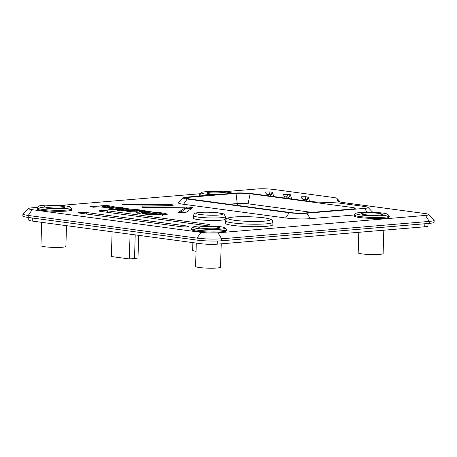 <?xml version="1.0" encoding="UTF-8"?>
<svg xmlns="http://www.w3.org/2000/svg" width="457" height="457" viewBox="0 0 457 457"><rect width="100%" height="100%" fill="white"/><g stroke="black" fill="none" stroke-linecap="round" stroke-linejoin="round"><path stroke-width="0.69" d="M37.503 207.358L31.904 207.832A11.973 1.302 1.7 0 0 28.631 208.489A11.973 1.302 1.7 0 0 32.218 209.683L200.994 232.35A11.973 1.302 1.7 0 0 217.915 232.813L221.708 238.794L221.645 240.776A17.457 1.902 -178.3 0 1 196.973 240.102L28.191 217.435A17.457 1.902 -178.3 0 1 22.85 215.904L22.907 213.922A17.457 1.902 1.7 0 0 28.254 215.453L197.03 238.12A17.457 1.902 1.7 0 0 221.708 238.794L429.266 221.405A17.457 1.902 1.7 0 0 434.15 220.234A17.457 1.902 1.7 0 0 434.053 220.023L428.757 214.476A11.973 1.302 1.7 0 0 425.164 213.568L344.367 202.719A22.947 2.496 -178.3 0 1 337.472 200.983A22.947 2.496 -178.3 0 1 337.346 200.76L336.958 198.481A11.973 1.302 1.7 0 0 336.895 198.367A11.973 1.302 1.7 0 0 333.296 197.458L273.686 189.455A11.973 1.302 1.7 0 0 256.76 188.992L223.067 191.814M221.645 240.776L429.209 223.387L429.266 221.405L425.478 215.418A11.973 1.302 1.7 0 0 428.757 214.476M434.15 220.234L434.093 222.216A17.457 1.902 -178.3 0 1 429.209 223.387M200.092 193.739L60.478 205.439M217.915 232.813L425.478 215.418M232.607 193.265A15.961 1.737 1.7 0 0 221.194 191.694A15.961 1.737 1.7 0 0 205.684 191.717A15.961 1.737 1.7 0 0 201.32 192.597L199.789 194.019A17.457 1.902 1.7 0 0 199.68 194.225L199.652 195.219A17.457 1.902 1.7 0 0 200.789 195.933M355.957 213.362L354.432 214.79A17.457 1.902 1.7 0 0 354.318 214.996L354.289 215.984A17.457 1.902 1.7 0 0 365.189 218.075A17.457 1.902 1.7 0 0 384.308 218.189A17.457 1.902 1.7 0 0 389.193 217.018L389.221 216.03A17.457 1.902 1.7 0 0 389.124 215.818L387.679 214.304A15.961 1.737 1.7 0 0 376.985 212.534A15.961 1.737 1.7 0 0 360.322 212.482A15.961 1.737 1.7 0 0 355.957 213.362A15.961 1.737 1.7 0 0 365.017 215.396A15.961 1.737 1.7 0 0 383.303 215.567A15.961 1.737 1.7 0 0 387.679 214.304M193.368 226.986L191.837 228.409A17.457 1.902 1.7 0 0 191.729 228.614L191.7 229.608A17.457 1.902 1.7 0 0 202.594 231.693A17.457 1.902 1.7 0 0 221.719 231.813A17.457 1.902 1.7 0 0 226.603 230.642L226.632 229.648A17.457 1.902 1.7 0 0 226.529 229.437L225.09 227.929A15.961 1.737 1.7 0 0 214.396 226.152A15.961 1.737 1.7 0 0 197.732 226.101A15.961 1.737 1.7 0 0 193.368 226.986A15.961 1.737 1.7 0 0 202.428 229.02A15.961 1.737 1.7 0 0 220.714 229.191A15.961 1.737 1.7 0 0 225.09 227.929M38.731 206.216L37.2 207.644A17.457 1.902 1.7 0 0 37.091 207.849L37.057 208.838A17.457 1.902 1.7 0 0 47.956 210.928A17.457 1.902 1.7 0 0 67.082 211.043A17.457 1.902 1.7 0 0 71.96 209.877L71.995 208.883A17.457 1.902 1.7 0 0 71.892 208.672L70.452 207.158A15.961 1.737 1.7 0 0 59.758 205.387A15.961 1.737 1.7 0 0 43.095 205.336A15.961 1.737 1.7 0 0 38.731 206.216A15.961 1.737 1.7 0 0 47.791 208.255A15.961 1.737 1.7 0 0 66.076 208.421A15.961 1.737 1.7 0 0 70.452 207.158M183.411 197.795A12.47 1.36 1.7 0 0 187.153 199.035L289.207 212.739A12.47 1.36 1.7 0 0 306.83 213.219L364.606 208.381A12.47 1.36 1.7 0 0 368.022 207.392A12.47 1.36 1.7 0 0 364.275 206.45L340.945 203.319A12.47 1.36 1.7 0 0 333.501 202.725L321.631 202.251A22.45 2.445 -178.3 0 1 308.224 201.189L251.841 193.614A12.47 1.36 1.7 0 0 234.213 193.134L186.822 197.104A12.47 1.36 1.7 0 0 183.411 197.795L178.31 202.542A17.457 1.902 1.7 0 0 183.543 204.279L285.602 217.983A17.457 1.902 1.7 0 0 310.274 218.657L354.318 214.967M193.42 215.727L193.351 218.206A15.961 1.737 1.7 0 0 203.314 220.114A15.961 1.737 1.7 0 0 220.794 220.223A15.961 1.737 1.7 0 0 225.261 219.154L225.335 216.675C223.604 213.048 225.518 214.299 217.292 212.739C210.945 212.139 205.01 212.031 199.475 212.414C193.322 213.276 194.431 213.385 193.42 215.727A15.961 1.737 1.7 0 0 203.388 217.635A15.961 1.737 1.7 0 0 220.868 217.743A15.961 1.737 1.7 0 0 225.335 216.675M225.552 220.851L225.478 223.33A23.695 2.582 1.7 0 0 240.268 226.164A23.695 2.582 1.7 0 0 266.22 226.324A23.695 2.582 1.7 0 0 272.846 224.735L272.92 222.256C272.149 219.617 272.492 219.903 268.63 218.617C261.695 216.909 243.341 216.178 233.767 217.018C230.945 217.195 228.78 217.623 227.278 218.292C226.649 218.297 226.072 219.149 225.552 220.851A23.695 2.582 1.7 0 0 240.342 223.684A23.695 2.582 1.7 0 0 266.294 223.844A23.695 2.582 1.7 0 0 272.92 222.256M266.305 195.556L265.688 191.963L269.916 191.889L272.778 192.386L273.486 196.521M284.26 197.967L283.643 194.374L287.87 194.299L290.732 194.796L291.44 198.932M302.214 200.377L301.597 196.784L305.824 196.71L308.692 197.207L309.395 201.337M208.049 224.318A4.987 0.543 -178.3 0 1 209.574 224.758A4.987 0.543 -178.3 0 1 206.53 225.164A4.987 0.543 -178.3 0 1 201.131 224.895L100.58 211.397A4.987 0.543 -178.3 0 1 99.055 210.957A4.987 0.543 -178.3 0 1 102.1 210.546A4.987 0.543 -178.3 0 1 107.498 210.814L208.049 224.318A2.496 1.714 97.6 0 1 207.935 225.107M187.29 226.055A4.987 0.543 -178.3 0 1 188.821 226.495A4.987 0.543 -178.3 0 1 185.776 226.906A4.987 0.543 -178.3 0 1 180.372 226.638L79.826 213.133A4.987 0.543 -178.3 0 1 78.301 212.694A4.987 0.543 -178.3 0 1 81.34 212.288A4.987 0.543 -178.3 0 1 86.744 212.556L187.29 226.055A2.496 1.714 97.6 0 1 187.181 226.849M169.536 204.536L122.425 204.25A469.607 51.121 1.7 0 0 123.544 204.867L172.615 205.33L173.18 205.256L171.958 204.559L169.536 204.536L169.513 205.307M172.615 205.33L173.174 205.324M123.35 210.157A125.521 13.664 1.7 0 1 124.921 209.86L128.377 209.243A335.284 36.503 1.7 0 0 129.811 208.998L126.652 208.575A345.321 37.594 1.7 0 0 124.127 208.666L114.524 208.975L123.167 207.741L119.197 207.215L107.709 209.078L111.097 209.535L123.481 209.152L117.175 210.351L120.334 210.791L140.322 210.014L136.592 209.54L123.35 210.157L123.333 210.717M105.87 205.456L90.195 206.753L93.565 207.215L98.872 206.804L106.944 207.581L112.428 207.535L115.301 207.032L110.937 206.056L105.87 205.456L105.847 206.216M142.538 210.374L126.8 211.677L130.416 212.139L136.232 211.688L137.837 211.911L135.718 212.871L139.773 213.385A64.18 6.986 1.7 0 0 140.556 213.145L142.207 212.368L148.474 212.448L151.753 211.922L142.538 210.374L142.515 211.128M137.78 211.894L137.803 213.162M157.716 212.402L142.298 213.693L146.588 214.35L163.88 214.904L167.605 214.15L162.863 213.013L157.716 212.402L157.694 213.162M178.533 212.311L185.788 212.522L192.757 207.701L188.987 207.135L141.824 206.867A788.582 85.847 1.7 0 0 142.938 207.455L180.983 207.849A1760.507 191.66 1.7 0 1 185.125 207.884L178.464 212.282M158.602 213.111L162.686 213.922L157.865 214.539L148.616 213.922L158.602 213.111M148.536 214.59L148.616 213.922M139.019 211.431L143.395 211.083L146.794 211.7L144.292 211.939L139.082 211.448L138.974 212.916L139.019 211.431L138.974 212.916M109.452 206.541C112.279 206.998 106.67 207.335 103.185 206.69L102.197 206.524L106.498 206.164L108.126 206.341L110.274 206.798L110.251 207.632M28.631 208.489L23.021 213.716A17.457 1.902 1.7 0 0 22.907 213.922M216.767 228.66A10.477 1.143 1.7 0 0 219.691 227.957A10.477 1.143 1.7 0 0 213.156 226.706A10.477 1.143 1.7 0 0 201.68 226.632A10.477 1.143 1.7 0 0 198.749 227.335A10.477 1.143 1.7 0 0 205.29 228.586A10.477 1.143 1.7 0 0 216.767 228.66M62.123 207.889A10.477 1.143 1.7 0 0 65.054 207.192A10.477 1.143 1.7 0 0 58.519 205.936A10.477 1.143 1.7 0 0 47.042 205.867A10.477 1.143 1.7 0 0 44.112 206.57A10.477 1.143 1.7 0 0 50.653 207.821A10.477 1.143 1.7 0 0 62.123 207.889M201.32 192.597A15.961 1.737 1.7 0 0 213.693 194.853M227.58 193.688A10.477 1.143 1.7 0 0 227.643 193.568A10.477 1.143 1.7 0 0 221.108 192.317A10.477 1.143 1.7 0 0 209.632 192.243A10.477 1.143 1.7 0 0 206.701 192.945A10.477 1.143 1.7 0 0 218.72 194.431M379.356 215.036A10.477 1.143 1.7 0 0 382.286 214.333A10.477 1.143 1.7 0 0 375.745 213.082A10.477 1.143 1.7 0 0 364.275 213.013A10.477 1.143 1.7 0 0 361.344 213.716A10.477 1.143 1.7 0 0 367.879 214.967A10.477 1.143 1.7 0 0 379.356 215.036M358.796 232.299L358.185 252.812A12.47 1.36 1.7 0 0 365.971 254.303A12.47 1.36 1.7 0 0 379.63 254.389A12.47 1.36 1.7 0 0 383.12 253.549L383.811 230.208M196.287 243.084L195.596 266.431A12.47 1.36 1.7 0 0 203.382 267.922A12.47 1.36 1.7 0 0 217.041 268.008A12.47 1.36 1.7 0 0 220.525 267.174L221.217 243.827M41.65 222.319L40.959 245.666A12.47 1.36 1.7 0 0 48.739 247.157A12.47 1.36 1.7 0 0 62.398 247.243A12.47 1.36 1.7 0 0 65.888 246.403L66.505 225.655M112.108 231.779L111.371 256.531L129.325 258.942L134.518 258.508A12.47 1.36 -178.3 0 0 138.003 257.668L138.665 235.349M428.066 223.484L427.992 226.004A11.471 1.251 -178.3 0 1 424.782 226.775L217.218 244.164A11.471 1.251 -178.3 0 1 201.006 243.718L32.23 221.057A11.471 1.251 -178.3 0 1 28.717 220.046L28.791 217.515M130.062 234.19L129.325 258.942M196.042 251.299A12.47 1.36 -178.3 0 1 192.637 250.265L192.865 242.627M37.091 207.849A17.457 1.902 1.7 0 0 47.985 209.934A17.457 1.902 1.7 0 0 67.11 210.054A17.457 1.902 1.7 0 0 71.995 208.883M191.729 228.614A17.457 1.902 1.7 0 0 202.622 230.705A17.457 1.902 1.7 0 0 221.748 230.819A17.457 1.902 1.7 0 0 226.632 229.648M354.318 214.996A17.457 1.902 1.7 0 0 365.217 217.081A17.457 1.902 1.7 0 0 384.337 217.201A17.457 1.902 1.7 0 0 389.221 216.03M199.68 194.225A17.457 1.902 1.7 0 0 204.222 195.647M352.164 207.467A9.974 1.085 -178.3 0 1 355.215 208.369A9.974 1.085 -178.3 0 1 352.433 209.009L305.036 212.979A9.974 1.085 -178.3 0 1 290.938 212.596L188.878 198.886A9.974 1.085 -178.3 0 1 185.828 198.041A9.974 1.085 -178.3 0 1 188.615 197.344L236.012 193.374A9.974 1.085 -178.3 0 1 250.11 193.757L352.164 207.467L351.844 209.055M228.837 204.256L237.509 203.531A7.483 0.817 -178.3 0 1 248.088 203.816L311.982 212.396M219.149 215.024A13.47 1.468 1.7 0 0 222.89 214.202A13.47 1.468 1.7 0 0 214.847 212.534A13.47 1.468 1.7 0 0 199.755 212.419A13.47 1.468 1.7 0 0 196.007 213.402A13.47 1.468 1.7 0 0 204.742 214.956A13.47 1.468 1.7 0 0 219.149 215.024M264.569 221.125A21.199 2.308 1.7 0 0 270.493 219.766A21.199 2.308 1.7 0 0 257.537 217.189A21.199 2.308 1.7 0 0 234.047 217.024A21.199 2.308 1.7 0 0 228.123 218.509A21.199 2.308 1.7 0 0 241.622 220.999A21.199 2.308 1.7 0 0 264.569 221.125M268.333 195.83L268.11 194.511A2.496 2.479 -9.7 0 1 265.854 192.923M272.018 192.174A2.496 1.714 97.6 0 1 270.213 194.796L268.11 194.511A2.496 1.714 97.6 0 0 269.916 191.889M270.435 196.11L270.213 194.796A2.496 2.479 170.3 0 0 272.778 192.386M286.288 198.241L286.065 196.921A2.496 2.479 -9.7 0 1 283.808 195.333M289.972 194.585A2.496 1.714 97.6 0 1 288.167 197.207L286.065 196.921A2.496 1.714 97.6 0 0 287.87 194.299M288.39 198.521L288.167 197.207A2.496 2.479 170.3 0 0 290.732 194.796M304.242 200.652L304.019 199.338A2.496 2.479 -9.7 0 1 301.763 197.75M307.927 196.996A2.496 1.714 97.6 0 1 306.121 199.618L304.019 199.338A2.496 1.714 97.6 0 0 305.824 196.71M306.35 200.931L306.121 199.618A2.496 2.479 170.3 0 0 308.692 197.207M171.958 204.559L171.935 205.324M123.339 210.66L122.927 210.734M114.513 209.392L114.119 209.449M111.325 207.598L110.251 207.455M147.742 212.482L146.777 212.351M138.997 212.128L137.831 212.225M140.579 213.139L139.037 212.933M164.903 214.813L162.669 214.482M185.125 207.884L185.085 209.369L180.452 212.419M191.226 208.775L185.108 208.581M114.524 208.975L114.507 209.437M123.481 209.152L123.453 210.14M200.994 232.35L197.03 238.12L196.973 240.102M32.218 209.683L28.254 215.453L28.191 217.435M336.958 198.481L340.334 202.034M337.346 200.76L337.769 201.206M32.316 217.989L32.23 221.057M201.097 240.542L201.006 243.718M217.315 241.005L217.218 244.164M424.873 223.747L424.782 226.775M135.215 234.887L134.518 258.508M289.207 212.739L285.602 217.983M306.83 213.219L310.274 218.657M187.153 199.035L183.543 204.279M364.606 208.381L367.04 212.225M188.615 197.344L188.844 198.886M236.012 193.374L237.457 205.41M250.11 193.757L248.088 203.816L247.997 206.827M107.138 212.277A2.496 1.714 97.6 0 0 107.498 210.814M86.384 214.013A2.496 1.714 97.6 0 0 86.744 212.556M123.144 204.165L123.133 204.645M148.611 213.95L148.594 214.596M149.822 214.122L149.805 214.721M139.939 211.562L139.899 213.048M119.197 207.215L119.163 208.278M119.505 207.221L119.477 208.238M124.127 208.666L124.087 210.014M126.652 208.575L126.623 209.552M126.892 208.581L126.863 209.506M136.592 209.54L136.569 210.22M136.849 209.552L136.832 210.209M103.185 206.69L103.168 207.295M105.613 205.456L105.59 206.238M110.937 206.056L110.891 207.541M142.281 210.369L142.258 211.151M147.451 210.951L147.405 212.436M136.386 212.631L136.375 212.973M157.454 212.396L157.431 213.179M162.863 213.013L162.823 214.499M184.999 207.986L184.954 209.472M180.201 211.123L180.161 212.402M142.675 206.753L142.658 207.312M186.707 207.107L186.662 208.592M188.987 207.135L188.941 208.62M336.895 198.367L340.408 202.051M368.022 207.392L372.712 212.316M162.686 213.922L162.641 215.413M146.794 211.7L146.771 212.499M102.14 206.535L102.117 207.187M137.837 211.911L137.797 213.396"/></g></svg>
